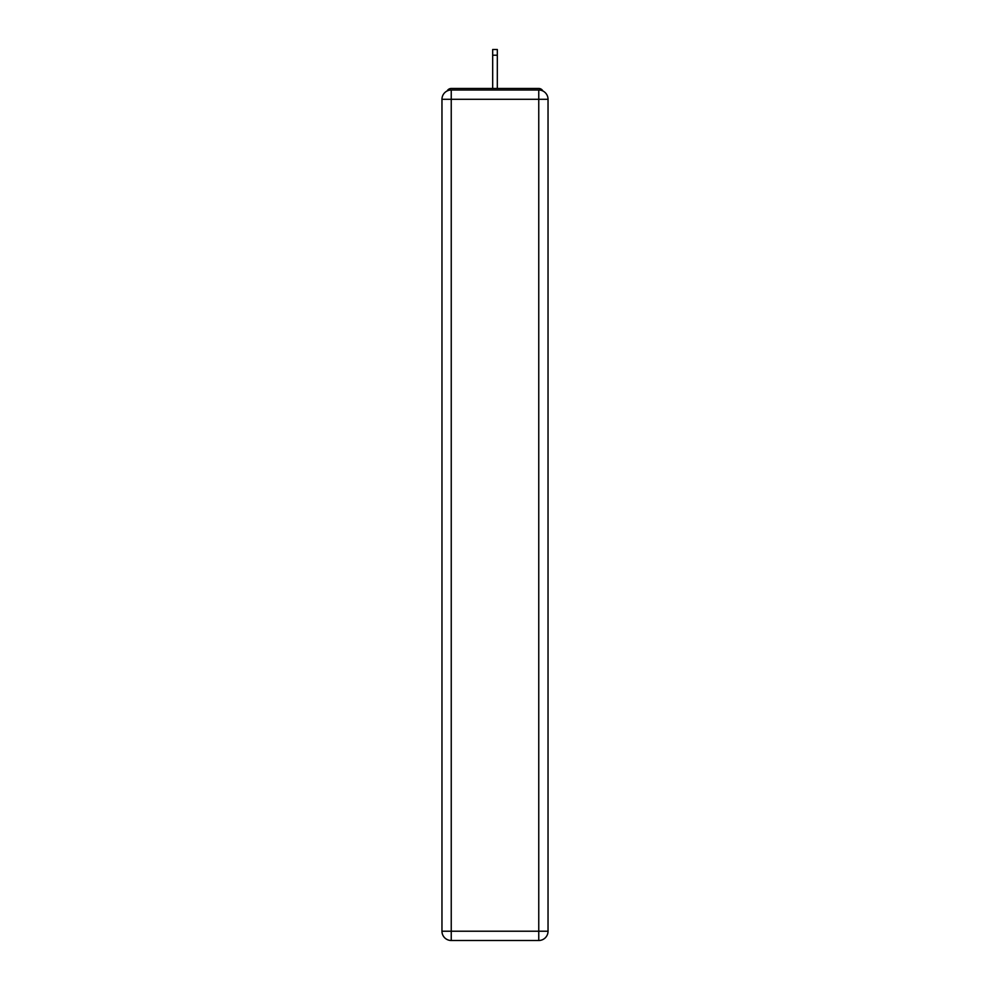 <?xml version="1.0" encoding="UTF-8"?>
<svg xmlns="http://www.w3.org/2000/svg" width="990" height="990" viewBox="0 0 990 990"><rect width="100%" height="100%" fill="white"/><g stroke="black" fill="none" stroke-linecap="round" stroke-linejoin="round"><path stroke-width="1.49" d="M548.039 99.297A9.281 9.281 0 0 0 538.758 90.016A9.281 9.281 0 0 1 548.039 99.297L548.039 931.219L538.758 931.219L538.758 940.5L451.242 940.5A9.281 9.281 0 0 1 441.961 931.219L441.961 99.297A9.281 9.281 0 0 1 451.242 90.016L538.758 90.016L538.758 99.297L451.242 99.297L451.242 931.219L538.758 931.219L538.758 99.297L548.039 99.297L547.953 98.059M441.961 99.297L451.242 99.297L451.242 90.016A9.281 9.281 0 0 0 441.961 99.297L442.047 98.059M542.879 90.981A4.641 4.641 0 0 0 538.758 88.469L451.242 88.469A4.641 4.641 0 0 0 447.121 90.981M538.758 88.469L519.119 88.469L538.758 88.469M470.881 88.469L451.242 88.469L470.881 88.469M538.758 940.5A9.281 9.281 0 0 0 548.039 931.219A9.281 9.281 0 0 1 538.758 940.5M497.314 55.217L492.686 55.217L492.686 49.5L497.314 49.5L497.314 88.469M492.686 55.217L492.686 88.469M451.242 940.5L451.242 931.219L441.961 931.219A9.281 9.281 0 0 0 451.242 940.5"/></g></svg>
